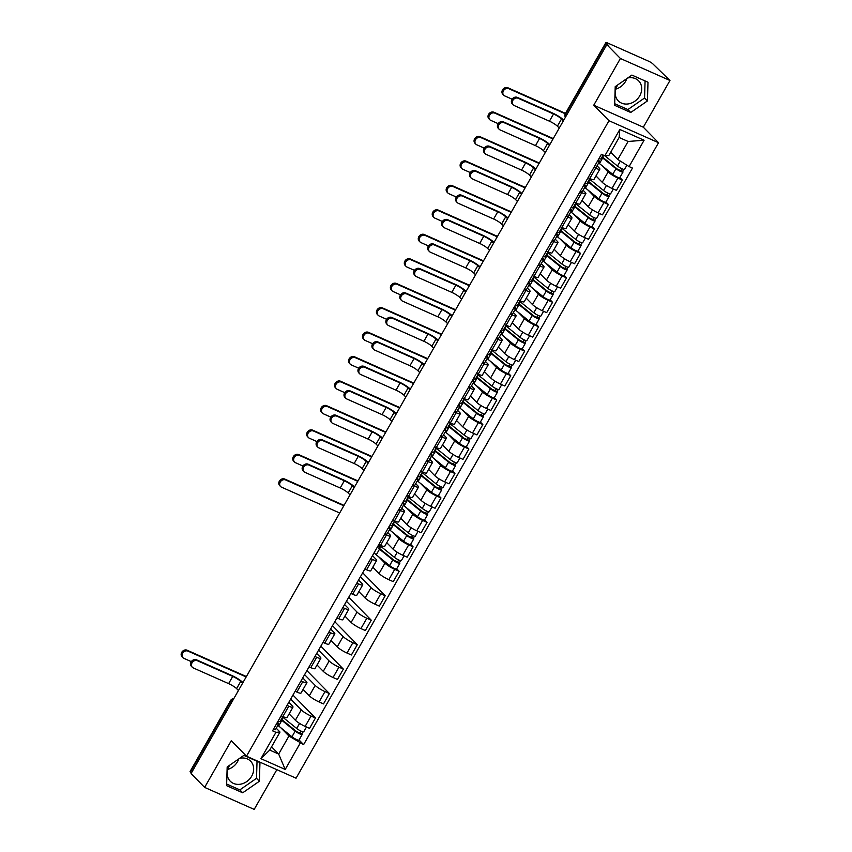 <?xml version="1.0" encoding="UTF-8"?>
<svg xmlns="http://www.w3.org/2000/svg" width="852" height="852" viewBox="0 0 852 852"><rect width="100%" height="100%" fill="white"/><g stroke="black" fill="none" stroke-linecap="round" stroke-linejoin="round"><path stroke-width="1.28" d="M238.73 758.951A14.282 12.088 -44.5 0 1 237.495 761.72A14.282 12.088 -44.5 0 1 227.75 769.399M239.689 758.291A14.282 12.088 -44.5 0 1 250.605 761.177A14.282 12.088 -44.5 0 1 251.681 776.183A14.282 12.088 -44.5 0 1 230.221 781.178A14.282 12.088 -44.5 0 1 229.145 766.172A14.282 12.088 -44.5 0 1 229.784 765.149M626.774 78.64A14.282 12.088 -44.5 0 1 625.538 81.398A14.282 12.088 -44.5 0 1 615.794 89.087M627.732 77.979A14.282 12.088 -44.5 0 1 638.649 80.865A14.282 12.088 -44.5 0 1 639.724 95.871A14.282 12.088 -44.5 0 1 618.264 100.866A14.282 12.088 -44.5 0 1 617.189 85.86A14.282 12.088 -44.5 0 1 617.828 84.838M669.96 80.493L620.405 58.49L606.826 44.645L191.061 773.552L204.64 787.397L231.286 740.686L246.505 756.193L296.059 778.196L658.532 142.721L643.313 127.204L669.96 80.493L652.824 63.857A3.664 0.618 29.7 0 0 648.564 61.184L607.678 43.026A3.664 0.618 29.7 0 0 605.868 42.6A3.664 0.618 29.7 0 0 606.155 43.133L565.653 114.136A3.664 3.099 135.5 0 0 565.409 117.246M204.64 787.397L254.194 809.4L276.857 769.676M620.405 58.49L593.759 105.201L608.978 120.707L246.505 756.193M606.826 44.645L608.264 45.284L606.155 43.133M191.359 773.03L190.39 772.04A3.664 0.618 -150.3 0 1 190.102 771.507L230.604 700.493A3.664 0.618 29.7 0 0 230.892 701.026L190.39 772.04M289.126 713.891L295.367 720.249A8.424 1.427 29.7 0 0 305.144 726.405L309.553 728.353L315.453 718.012L311.044 716.053A8.424 1.427 -150.3 0 1 301.267 709.908L290.66 699.098M288.796 706.18L282.896 716.521A8.424 1.427 29.7 0 0 287.071 717.49L292.971 707.149A8.424 1.427 -150.3 0 1 288.796 706.18L287.06 705.403M278.178 720.962A4.579 0.777 -150.3 0 0 280.159 721.367L282.917 716.532L281.16 715.755M292.95 695.072L315.453 718.012M288.796 702.357L292.3 705.925A8.424 1.427 -150.3 0 1 292.971 707.149M303.078 689.438L309.308 695.796A8.424 1.427 29.7 0 0 319.095 701.952L323.504 703.901L329.404 693.56L324.995 691.6A8.424 1.427 -150.3 0 1 315.208 685.455L304.611 674.646M295.112 691.292L296.847 692.069A8.424 1.427 29.7 0 0 301.022 693.038L306.922 682.697A8.424 1.427 -150.3 0 1 302.748 681.717L301.012 680.95M306.901 670.62L329.404 693.56M302.748 677.904L306.251 681.472A8.424 1.427 -150.3 0 1 306.922 682.697M317.019 664.986L323.259 671.344A8.424 1.427 29.7 0 0 333.047 677.489L337.445 679.449L343.356 669.108L338.947 667.148A8.424 1.427 -150.3 0 1 329.16 660.992L318.552 650.183M309.052 666.839L310.788 667.617A8.424 1.427 29.7 0 0 314.974 668.586L320.874 658.245A8.424 1.427 -150.3 0 1 316.699 657.265L314.952 656.498M320.853 646.167L343.356 669.108M316.699 653.441L320.203 657.02A8.424 1.427 -150.3 0 1 320.874 658.245M330.97 640.534L337.211 646.892A8.424 1.427 29.7 0 0 346.988 653.037L351.397 654.996L357.297 644.655L352.888 642.696A8.424 1.427 -150.3 0 1 343.111 636.54L332.504 625.73M323.004 642.387L324.74 643.164A8.424 1.427 29.7 0 0 328.915 644.133L334.815 633.792A8.424 1.427 -150.3 0 1 330.64 632.812L328.904 632.046M334.793 621.715L357.297 644.655M330.64 628.989L334.154 632.567A8.424 1.427 -150.3 0 1 334.815 633.792M344.922 616.081L351.152 622.439A8.424 1.427 29.7 0 0 360.939 628.584L365.348 630.544L371.248 620.203L366.839 618.243A8.424 1.427 -150.3 0 1 357.052 612.087L346.455 601.278M336.955 617.934L338.691 618.701A8.424 1.427 29.7 0 0 342.866 619.681L348.766 609.329A8.424 1.427 -150.3 0 1 344.591 608.36L342.855 607.593M348.745 597.263L371.248 620.203M344.591 604.537L348.095 608.115A8.424 1.427 -150.3 0 1 348.766 609.329M358.873 591.629L365.103 597.987A8.424 1.427 29.7 0 0 374.891 604.132L379.3 606.091L385.2 595.74L380.791 593.791A8.424 1.427 -150.3 0 1 371.003 587.635L360.396 576.825M350.896 593.482L352.632 594.249A8.424 1.427 29.7 0 0 356.818 595.228L362.718 584.877A8.424 1.427 -150.3 0 1 358.543 583.908L356.796 583.13M362.696 572.81L385.2 595.74M358.543 580.084L362.047 583.663A8.424 1.427 -150.3 0 1 362.718 584.877M372.814 567.176L379.055 573.524A8.424 1.427 29.7 0 0 388.832 579.679L393.241 581.639L399.141 571.287L394.742 569.338A8.424 1.427 -150.3 0 1 384.955 563.183L378.597 556.707M364.848 569.029L366.584 569.796A8.424 1.427 29.7 0 0 370.758 570.776L376.659 560.424A8.424 1.427 -150.3 0 1 372.484 559.455L370.748 558.678M396.702 568.806L399.141 571.287M372.484 555.632L375.998 559.21A8.424 1.427 -150.3 0 1 376.659 560.424M386.765 542.724L392.996 549.071A8.424 1.427 29.7 0 0 402.783 555.227L407.192 557.187L413.092 546.835L408.683 544.875A8.424 1.427 -150.3 0 1 398.896 538.73L392.548 532.255M378.799 544.577L380.535 545.344A8.424 1.427 29.7 0 0 384.71 546.324L390.61 535.972A8.424 1.427 -150.3 0 1 386.435 535.003L384.699 534.225M410.653 544.343L413.092 546.835M387.83 532.606L389.939 534.747A8.424 1.427 -150.3 0 1 390.61 535.972M400.717 518.261L406.947 524.619A8.424 1.427 29.7 0 0 416.734 530.775L421.144 532.724L427.044 522.382L422.635 520.423A8.424 1.427 -150.3 0 1 412.847 514.278L406.5 507.803M392.74 520.125L394.487 520.891A8.424 1.427 29.7 0 0 398.661 521.861L404.562 511.519A8.424 1.427 -150.3 0 1 400.387 510.55L398.64 509.773M424.594 519.89L427.044 522.382M401.782 508.143L403.891 510.295A8.424 1.427 -150.3 0 1 404.562 511.519M414.658 493.809L420.899 500.167A8.424 1.427 29.7 0 0 430.675 506.322L435.084 508.271L440.985 497.93L436.586 495.97A8.424 1.427 -150.3 0 1 426.799 489.825L420.441 483.35M406.692 495.662L408.427 496.439A8.424 1.427 29.7 0 0 412.602 497.408L418.513 487.067A8.424 1.427 -150.3 0 1 414.328 486.087L412.592 485.32M438.546 495.438L440.985 497.93M415.733 483.691L417.842 485.842A8.424 1.427 -150.3 0 1 418.513 487.067M428.609 469.356L434.839 475.714A8.424 1.427 29.7 0 0 444.627 481.859L449.036 483.819L454.936 473.478L450.527 471.518A8.424 1.427 -150.3 0 1 440.74 465.373L434.392 458.887M420.643 471.209L422.379 471.987A8.424 1.427 29.7 0 0 426.554 472.956L432.454 462.615A8.424 1.427 -150.3 0 1 428.279 461.635L426.543 460.868M452.497 470.986L454.936 473.478M429.674 459.239L431.783 461.39A8.424 1.427 -150.3 0 1 432.454 462.615M442.561 444.904L448.791 451.262A8.424 1.427 29.7 0 0 458.578 457.407L462.987 459.366L468.888 449.025L464.478 447.066A8.424 1.427 -150.3 0 1 454.691 440.91L448.344 434.435M434.584 446.757L436.33 447.534A8.424 1.427 29.7 0 0 440.505 448.503L446.405 438.162A8.424 1.427 -150.3 0 1 442.231 437.183L440.484 436.416M466.438 446.533L468.888 449.025M443.626 434.786L445.734 436.938A8.424 1.427 -150.3 0 1 446.405 438.162M456.502 420.451L462.742 426.809A8.424 1.427 29.7 0 0 472.53 432.954L476.928 434.914L482.828 424.573L478.43 422.613A8.424 1.427 -150.3 0 1 468.643 416.458L462.285 409.982M448.535 422.304L450.271 423.082A8.424 1.427 29.7 0 0 454.446 424.051L460.357 413.71A8.424 1.427 -150.3 0 1 456.171 412.73L454.435 411.963M480.39 422.081L482.828 424.573M457.577 410.334L459.686 412.485A8.424 1.427 -150.3 0 1 460.357 413.71M470.453 395.999L476.683 402.357A8.424 1.427 29.7 0 0 486.471 408.502L490.88 410.462L496.78 400.11L492.371 398.161A8.424 1.427 -150.3 0 1 482.594 392.005L476.236 385.53M462.487 397.852L464.223 398.619A8.424 1.427 29.7 0 0 468.398 399.599L474.298 389.247A8.424 1.427 -150.3 0 1 470.123 388.278L468.387 387.511M494.341 397.628L496.78 400.11M471.518 385.881L473.627 388.033A8.424 1.427 -150.3 0 1 474.298 389.247M484.405 371.547L490.635 377.894A8.424 1.427 29.7 0 0 500.422 384.05L504.831 386.009L510.731 375.657L506.322 373.708A8.424 1.427 -150.3 0 1 496.535 367.553L490.188 361.078M476.428 373.4L478.174 374.166A8.424 1.427 29.7 0 0 482.349 375.146L488.249 364.794A8.424 1.427 -150.3 0 1 484.074 363.825L482.338 363.048M508.282 373.176L510.731 375.657M485.47 361.429L487.578 363.58A8.424 1.427 -150.3 0 1 488.249 364.794M498.345 347.094L504.586 353.442A8.424 1.427 29.7 0 0 514.374 359.597L518.772 361.557L524.672 351.205L520.274 349.245A8.424 1.427 -150.3 0 1 510.486 343.1L504.128 336.625M490.379 348.947L492.115 349.714A8.424 1.427 29.7 0 0 496.301 350.694L502.201 340.342A8.424 1.427 -150.3 0 1 498.015 339.373L496.279 338.595M522.233 348.713L524.672 351.205M499.421 336.977L501.53 339.117A8.424 1.427 -150.3 0 1 502.201 340.342M512.297 322.631L518.527 328.989A8.424 1.427 29.7 0 0 528.315 335.145L532.724 337.104L538.624 326.753L534.215 324.793A8.424 1.427 -150.3 0 1 524.438 318.648L518.08 312.173M504.331 324.495L506.067 325.262A8.424 1.427 29.7 0 0 510.241 326.231L516.142 315.89A8.424 1.427 -150.3 0 1 511.967 314.92L510.231 314.143M536.185 324.261L538.624 326.753M513.362 312.514L515.471 314.665A8.424 1.427 -150.3 0 1 516.142 315.89M526.248 298.179L532.479 304.537A8.424 1.427 29.7 0 0 542.266 310.692L546.675 312.641L552.575 302.3L548.166 300.341A8.424 1.427 -150.3 0 1 538.379 294.196L532.031 287.72M518.272 300.042L520.018 300.809A8.424 1.427 29.7 0 0 524.193 301.778L530.093 291.437A8.424 1.427 -150.3 0 1 525.918 290.468L524.182 289.691M550.126 299.808L552.575 302.3M527.313 288.061L529.422 290.212A8.424 1.427 -150.3 0 1 530.093 291.437M540.189 273.726L546.43 280.084A8.424 1.427 29.7 0 0 556.218 286.24L560.616 288.189L566.516 277.848L562.118 275.888A8.424 1.427 -150.3 0 1 552.33 269.743L545.972 263.268M532.223 275.579L533.959 276.357A8.424 1.427 29.7 0 0 538.144 277.326L544.045 266.985A8.424 1.427 -150.3 0 1 539.859 266.005L538.123 265.238M564.077 275.356L566.516 277.848M541.265 263.609L543.374 265.76A8.424 1.427 -150.3 0 1 544.045 266.985M554.141 249.274L560.382 255.632A8.424 1.427 29.7 0 0 570.158 261.777L574.567 263.737L580.468 253.395L576.058 251.436A8.424 1.427 -150.3 0 1 566.282 245.28L559.924 238.805M546.175 251.127L547.911 251.904A8.424 1.427 29.7 0 0 552.085 252.874L557.985 242.532A8.424 1.427 -150.3 0 1 553.811 241.553L552.075 240.786M578.029 250.903L580.468 253.395M555.206 239.156L557.314 241.308A8.424 1.427 -150.3 0 1 557.985 242.532M568.092 224.821L574.323 231.18A8.424 1.427 29.7 0 0 584.11 237.325L588.519 239.284L594.419 228.943L590.01 226.983A8.424 1.427 -150.3 0 1 580.223 220.828L573.875 214.353M560.126 226.675L561.862 227.452A8.424 1.427 29.7 0 0 566.037 228.421L571.937 218.08A8.424 1.427 -150.3 0 1 567.762 217.1L566.026 216.333M591.98 226.451L594.419 228.943M569.157 214.704L571.266 216.855A8.424 1.427 -150.3 0 1 571.937 218.08M582.033 200.369L588.274 206.727A8.424 1.427 29.7 0 0 598.061 212.872L602.46 214.832L608.371 204.491L603.962 202.531A8.424 1.427 -150.3 0 1 594.174 196.375L587.816 189.9M574.067 202.222L575.803 202.989A8.424 1.427 29.7 0 0 579.988 203.969L585.888 193.617A8.424 1.427 -150.3 0 1 581.703 192.648L579.967 191.881M605.921 201.999L608.371 204.491M583.109 190.252L585.217 192.403A8.424 1.427 -150.3 0 1 585.888 193.617M595.985 175.917L602.226 182.275A8.424 1.427 29.7 0 0 612.002 188.42L616.411 190.379L622.311 180.028L617.902 178.079A8.424 1.427 -150.3 0 1 608.126 171.923L601.768 165.448M588.018 177.77L589.754 178.537A8.424 1.427 29.7 0 0 593.929 179.516L599.829 169.165A8.424 1.427 -150.3 0 1 595.654 168.195L593.919 167.418M619.873 177.546L622.311 180.028M597.05 165.799L599.169 167.95A8.424 1.427 -150.3 0 1 599.829 169.165M271.575 746.821L278.668 754.052L288.956 736.032L280.958 727.885M276.25 728.226L279.999 732.049L269.711 750.079L278.668 754.052L285.207 769.452L260.936 758.674L275.952 732.337L279.999 732.049M610.703 152.252L617.807 159.484L628.084 141.464L619.127 137.481L608.85 155.511L604.803 155.799L601.416 154.287L272.555 730.824L275.952 732.337M620.341 161.071L617.508 166.034L604.835 155.788L619.83 129.461L644.101 140.239L629.085 166.577L617.807 159.484M288.956 736.032L303.621 744.627L632.472 168.078L629.085 166.577M300.223 743.114L285.207 769.452M658.532 142.721L608.978 120.707M243.853 755.394L227.175 766.949L226.6 785.65L242.703 792.797L259.381 781.252L259.956 762.551L243.853 755.394M643.313 127.204L593.759 105.201M631.896 75.082L615.219 86.638L614.643 105.339L630.746 112.485L647.424 100.941L647.999 82.239L631.896 75.082M299.063 739.973L303.621 744.627M260.936 758.674L269.711 750.079M628.084 141.464L644.101 140.239M619.127 137.481L619.83 129.461M226.653 784.021L239.838 789.879L256.516 778.323L257.038 761.251M256.516 778.323L259.381 781.252M239.838 789.879L242.703 792.797M614.697 103.71L627.881 109.567L644.559 98.012L645.081 80.94M644.559 98.012L647.424 100.941M627.881 109.567L630.746 112.485M192.339 667.276L191.455 666.37A4.207 3.568 -44.5 0 1 191.508 661.386A4.207 3.568 -44.5 0 1 196.514 659.821L197.408 660.726A4.207 3.568 135.5 0 0 192.403 662.292A4.207 3.568 135.5 0 0 192.339 667.276A4.207 3.568 135.5 0 0 193.297 667.936L228.624 683.623A6.869 1.161 -150.3 0 1 236.6 688.629L238.432 690.503M242.937 682.612L242.586 682.26A9.244 1.566 29.7 0 0 231.84 675.508L196.514 659.821M277.603 721.974L278.604 723.774A4.579 0.777 -150.3 0 1 278.647 724.03A4.579 0.777 -150.3 0 1 276.666 723.636M278.647 724.03L275.42 729.674A4.579 0.777 -150.3 0 1 273.439 729.28M197.408 660.726L232.734 676.403A6.869 1.161 -150.3 0 1 240.711 681.419L242.543 683.293M182.924 657.68L182.04 656.775A4.207 3.568 -44.5 0 1 182.094 651.791A4.207 3.568 -44.5 0 1 187.099 650.214L187.994 651.12A4.207 3.568 135.5 0 0 182.988 652.696A4.207 3.568 135.5 0 0 182.924 657.68A4.207 3.568 135.5 0 0 183.872 658.33L191.327 661.642M281.639 718.779A8.605 1.459 29.7 0 0 283.439 720.92L296.762 731.698L301.832 733.828A4.579 0.777 29.7 0 1 302.194 734.488L298.977 740.132A4.579 0.777 29.7 0 1 296.198 739.376A4.579 0.777 29.7 0 1 291.959 736.778L278.636 726A10.991 1.864 29.7 0 1 277.88 725.361M281.714 718.651A8.605 1.459 29.7 0 1 282.406 718.534L281.895 719.439M281.107 719.716A10.991 1.864 29.7 0 0 281.852 720.355L295.175 731.133A4.579 0.777 29.7 0 0 299.414 733.732A4.579 0.777 29.7 0 0 302.194 734.488M301.022 731.112L299.766 733.327M282.619 717.054A10.991 1.864 29.7 0 0 283.375 717.693L296.698 728.471A4.579 0.777 29.7 0 0 300.937 731.069A4.579 0.777 29.7 0 0 303.717 731.825L306.475 726.99M289.052 714.029L290.095 714.881M302.961 731.857L301.832 733.828M246.398 676.552L187.099 650.214M187.994 651.12L246.164 676.957M303.93 471.646L303.035 470.741A4.207 3.568 -44.5 0 1 303.099 465.756A4.207 3.568 -44.5 0 1 308.104 464.191L308.988 465.096A4.207 3.568 135.5 0 0 303.983 466.662A4.207 3.568 135.5 0 0 303.93 471.646A4.207 3.568 135.5 0 0 304.878 472.306L340.204 487.994A6.869 1.161 -150.3 0 1 348.18 492.999L350.012 494.874M394.508 520.902L391.75 525.737A4.579 0.777 -150.3 0 1 389.769 525.333M354.517 486.982L354.176 486.63A9.244 1.566 29.7 0 0 343.431 479.878L308.104 464.191M389.194 526.344L390.184 528.144A4.579 0.777 -150.3 0 1 390.227 528.41A4.579 0.777 -150.3 0 1 388.246 528.006M390.227 528.41L387.01 534.044A4.579 0.777 -150.3 0 1 385.029 533.65M308.988 465.096L344.315 480.784A6.869 1.161 -150.3 0 1 352.291 485.789L354.134 487.663M317.871 447.193L316.987 446.288A4.207 3.568 -44.5 0 1 317.05 441.304A4.207 3.568 -44.5 0 1 322.056 439.738L322.94 440.644A4.207 3.568 135.5 0 0 317.934 442.209A4.207 3.568 135.5 0 0 317.871 447.193A4.207 3.568 135.5 0 0 318.829 447.854L354.155 463.531A6.869 1.161 -150.3 0 1 362.132 468.547L363.964 470.421M408.459 496.45L405.69 501.285A4.579 0.777 -150.3 0 1 403.72 500.88M368.469 462.529L368.117 462.178A9.244 1.566 29.7 0 0 357.382 455.426L322.056 439.738M403.134 501.892L404.136 503.692A4.579 0.777 -150.3 0 1 404.178 503.947A4.579 0.777 -150.3 0 1 402.197 503.553M404.178 503.947L400.951 509.592A4.579 0.777 -150.3 0 1 398.981 509.187M322.94 440.644L358.266 456.321A6.869 1.161 -150.3 0 1 366.243 461.337L368.075 463.211M331.822 422.741L330.938 421.836A4.207 3.568 -44.5 0 1 330.991 416.852A4.207 3.568 -44.5 0 1 335.997 415.275L336.891 416.181A4.207 3.568 135.5 0 0 331.886 417.757A4.207 3.568 135.5 0 0 331.822 422.741A4.207 3.568 135.5 0 0 332.77 423.391L368.096 439.078A6.869 1.161 -150.3 0 1 376.073 444.094L377.915 445.969M428.279 461.635L419.642 476.832A4.579 0.777 -150.3 0 1 417.661 476.428M382.42 438.077L382.069 437.715A9.244 1.566 29.7 0 0 371.323 430.963L335.997 415.275M417.086 477.44L418.076 479.239A4.579 0.777 -150.3 0 1 418.119 479.495A4.579 0.777 -150.3 0 1 416.149 479.09M418.119 479.495L414.903 485.139A4.579 0.777 -150.3 0 1 412.922 484.735M336.891 416.181L372.217 431.868A6.869 1.161 -150.3 0 1 380.194 436.884L382.026 438.759M345.774 398.289L344.89 397.383A4.207 3.568 -44.5 0 1 344.943 392.399A4.207 3.568 -44.5 0 1 349.948 390.823L350.832 391.728A4.207 3.568 135.5 0 0 345.827 393.305A4.207 3.568 135.5 0 0 345.774 398.289A4.207 3.568 135.5 0 0 346.721 398.938L382.047 414.626A6.869 1.161 -150.3 0 1 390.024 419.642L391.867 421.516M436.352 447.545L433.593 452.38A4.579 0.777 -150.3 0 1 431.613 451.975M396.361 413.625L396.02 413.263A9.244 1.566 29.7 0 0 385.274 406.51L349.948 390.823M431.037 452.987L432.028 454.787A4.579 0.777 -150.3 0 1 432.07 455.043A4.579 0.777 -150.3 0 1 430.09 454.638M432.07 455.043L428.854 460.687A4.579 0.777 -150.3 0 1 426.873 460.282M350.832 391.728L386.158 407.416A6.869 1.161 -150.3 0 1 394.135 412.432L395.978 414.306M359.725 373.836L358.83 372.931A4.207 3.568 -44.5 0 1 358.894 367.947A4.207 3.568 -44.5 0 1 363.9 366.371L364.784 367.276A4.207 3.568 135.5 0 0 359.778 368.841A4.207 3.568 135.5 0 0 359.725 373.836A4.207 3.568 135.5 0 0 360.673 374.486L395.999 390.173A6.869 1.161 -150.3 0 1 403.976 395.19L405.808 397.064M456.171 412.73L447.534 427.928A4.579 0.777 -150.3 0 1 445.564 427.523M410.313 389.172L409.961 388.81A9.244 1.566 29.7 0 0 399.226 382.058L363.9 366.371M444.978 428.535L445.979 430.324A4.579 0.777 -150.3 0 1 446.022 430.59A4.579 0.777 -150.3 0 1 444.041 430.185M446.022 430.59L442.795 436.235A4.579 0.777 -150.3 0 1 440.825 435.83M364.784 367.276L400.11 382.963A6.869 1.161 -150.3 0 1 408.087 387.979L409.918 389.854M373.666 349.373L372.782 348.479A4.207 3.568 -44.5 0 1 372.835 343.484A4.207 3.568 -44.5 0 1 377.841 341.918L378.735 342.823A4.207 3.568 135.5 0 0 373.73 344.389A4.207 3.568 135.5 0 0 373.666 349.373A4.207 3.568 135.5 0 0 374.614 350.034L409.94 365.721A6.869 1.161 -150.3 0 1 417.917 370.737L419.759 372.612M470.123 388.278L461.486 403.475A4.579 0.777 -150.3 0 1 459.505 403.071M424.264 364.709L423.913 364.358A9.244 1.566 29.7 0 0 413.167 357.606L377.841 341.918M458.93 404.082L459.92 405.872A4.579 0.777 -150.3 0 1 459.963 406.138A4.579 0.777 -150.3 0 1 457.993 405.733M459.963 406.138L456.747 411.782A4.579 0.777 -150.3 0 1 454.766 411.378M378.735 342.823L414.061 358.511A6.869 1.161 -150.3 0 1 422.038 363.527L423.87 365.401M387.617 324.921L386.733 324.016A4.207 3.568 -44.5 0 1 386.787 319.031A4.207 3.568 -44.5 0 1 391.792 317.466L392.676 318.371A4.207 3.568 135.5 0 0 387.671 319.937A4.207 3.568 135.5 0 0 387.617 324.921A4.207 3.568 135.5 0 0 388.565 325.581L423.891 341.269A6.869 1.161 -150.3 0 1 431.868 346.285L433.711 348.159M484.074 363.825L475.437 379.023A4.579 0.777 -150.3 0 1 473.456 378.618M438.205 340.257L437.864 339.905A9.244 1.566 29.7 0 0 427.118 333.153L391.792 317.466M472.881 379.63L473.872 381.419A4.579 0.777 -150.3 0 1 473.914 381.685A4.579 0.777 -150.3 0 1 471.933 381.281M473.914 381.685L470.698 387.33A4.579 0.777 -150.3 0 1 468.717 386.925M392.676 318.371L428.002 334.059A6.869 1.161 -150.3 0 1 435.979 339.075L437.822 340.938M401.569 300.468L400.674 299.563A4.207 3.568 -44.5 0 1 400.738 294.579A4.207 3.568 -44.5 0 1 405.744 293.013L406.628 293.919A4.207 3.568 135.5 0 0 401.622 295.484A4.207 3.568 135.5 0 0 401.569 300.468A4.207 3.568 135.5 0 0 402.517 301.129L437.843 316.816A6.869 1.161 -150.3 0 1 445.82 321.832L447.651 323.696M492.147 349.725L489.378 354.57A4.579 0.777 -150.3 0 1 487.408 354.166M452.156 315.804L451.805 315.453A9.244 1.566 29.7 0 0 441.07 308.701L405.744 293.013M486.833 355.178L487.823 356.967A4.579 0.777 -150.3 0 1 487.866 357.233A4.579 0.777 -150.3 0 1 485.885 356.828M487.866 357.233L484.65 362.877A4.579 0.777 -150.3 0 1 482.669 362.473M406.628 293.919L441.954 309.606A6.869 1.161 -150.3 0 1 449.931 314.622L451.762 316.486M415.51 276.016L414.626 275.111A4.207 3.568 -44.5 0 1 414.679 270.127A4.207 3.568 -44.5 0 1 419.685 268.561L420.579 269.466A4.207 3.568 135.5 0 0 415.574 271.032A4.207 3.568 135.5 0 0 415.51 276.016A4.207 3.568 135.5 0 0 416.458 276.676L451.784 292.364A6.869 1.161 -150.3 0 1 459.76 297.369L461.603 299.244M511.967 314.92L503.33 330.107A4.579 0.777 -150.3 0 1 501.349 329.713M466.108 291.352L465.756 291.001A9.244 1.566 29.7 0 0 455.011 284.248L419.685 268.561M500.774 330.714L501.764 332.514A4.579 0.777 -150.3 0 1 501.807 332.781A4.579 0.777 -150.3 0 1 499.836 332.376M501.807 332.781L498.59 338.414A4.579 0.777 -150.3 0 1 496.609 338.02M420.579 269.466L455.905 285.154A6.869 1.161 -150.3 0 1 463.882 290.159L465.714 292.034M429.461 251.564L428.577 250.658A4.207 3.568 -44.5 0 1 428.631 245.674A4.207 3.568 -44.5 0 1 433.636 244.109L434.52 245.014A4.207 3.568 135.5 0 0 429.514 246.579A4.207 3.568 135.5 0 0 429.461 251.564A4.207 3.568 135.5 0 0 430.409 252.224L465.735 267.911A6.869 1.161 -150.3 0 1 473.712 272.917L475.554 274.791M525.918 290.468L517.281 305.655A4.579 0.777 -150.3 0 1 515.3 305.25M480.049 266.9L479.708 266.548A9.244 1.566 29.7 0 0 468.962 259.796L433.636 244.109M514.725 306.262L515.716 308.062A4.579 0.777 -150.3 0 1 515.758 308.317A4.579 0.777 -150.3 0 1 513.777 307.923M515.758 308.317L512.542 313.962A4.579 0.777 -150.3 0 1 510.561 313.568M434.52 245.014L469.846 260.691A6.869 1.161 -150.3 0 1 477.823 265.707L479.665 267.581M443.413 227.111L442.518 226.206A4.207 3.568 -44.5 0 1 442.582 221.222A4.207 3.568 -44.5 0 1 447.588 219.656L448.471 220.551A4.207 3.568 135.5 0 0 443.466 222.127A4.207 3.568 135.5 0 0 443.413 227.111A4.207 3.568 135.5 0 0 444.361 227.772L479.687 243.448A6.869 1.161 -150.3 0 1 487.663 248.464L489.495 250.339M533.991 276.368L531.233 281.203A4.579 0.777 -150.3 0 1 529.252 280.798M494 242.447L493.649 242.085A9.244 1.566 29.7 0 0 482.914 235.333L447.588 219.656M528.677 281.81L529.667 283.61A4.579 0.777 -150.3 0 1 529.71 283.865A4.579 0.777 -150.3 0 1 527.729 283.471M529.71 283.865L526.493 289.51A4.579 0.777 -150.3 0 1 524.512 289.105M448.471 220.551L483.798 236.238A6.869 1.161 -150.3 0 1 491.774 241.254L493.617 243.129M457.354 202.659L456.47 201.754A4.207 3.568 -44.5 0 1 456.523 196.769A4.207 3.568 -44.5 0 1 461.528 195.193L462.423 196.098A4.207 3.568 135.5 0 0 457.417 197.675A4.207 3.568 135.5 0 0 457.354 202.659A4.207 3.568 135.5 0 0 458.301 203.309L493.638 218.996A6.869 1.161 -150.3 0 1 501.615 224.012L503.447 225.886M547.932 251.915L545.173 256.75A4.579 0.777 -150.3 0 1 543.193 256.345M507.952 217.995L507.6 217.633A9.244 1.566 29.7 0 0 496.854 210.881L461.528 195.193M542.617 257.357L543.608 259.157A4.579 0.777 -150.3 0 1 543.651 259.413A4.579 0.777 -150.3 0 1 541.68 259.008M543.651 259.413L540.434 265.057A4.579 0.777 -150.3 0 1 538.453 264.652M462.423 196.098L497.749 211.786A6.869 1.161 -150.3 0 1 505.726 216.802L507.558 218.676M471.305 178.206L470.421 177.301A4.207 3.568 -44.5 0 1 470.474 172.317A4.207 3.568 -44.5 0 1 475.48 170.741L476.364 171.646A4.207 3.568 135.5 0 0 471.358 173.212A4.207 3.568 135.5 0 0 471.305 178.206A4.207 3.568 135.5 0 0 472.253 178.856L507.579 194.544A6.869 1.161 -150.3 0 1 515.556 199.56L517.398 201.434M561.883 227.463L559.125 232.298A4.579 0.777 -150.3 0 1 557.144 231.893M521.893 193.542L521.552 193.18A9.244 1.566 29.7 0 0 510.806 186.428L475.48 170.741M556.569 232.905L557.559 234.694A4.579 0.777 -150.3 0 1 557.602 234.96A4.579 0.777 -150.3 0 1 555.621 234.556M557.602 234.96L554.386 240.605A4.579 0.777 -150.3 0 1 552.405 240.2M476.364 171.646L511.69 187.333A6.869 1.161 -150.3 0 1 519.667 192.35L521.509 194.224M485.257 153.754L484.362 152.849A4.207 3.568 -44.5 0 1 484.426 147.854A4.207 3.568 -44.5 0 1 489.431 146.288L490.315 147.194A4.207 3.568 135.5 0 0 485.31 148.759A4.207 3.568 135.5 0 0 485.257 153.754A4.207 3.568 135.5 0 0 486.204 154.404L521.53 170.091A6.869 1.161 -150.3 0 1 529.507 175.107L531.339 176.982M575.835 203.01L573.077 207.845A4.579 0.777 -150.3 0 1 571.096 207.441M535.844 169.079L535.493 168.728A9.244 1.566 29.7 0 0 524.757 161.976L489.431 146.288M570.52 208.452L571.511 210.242A4.579 0.777 -150.3 0 1 571.554 210.508A4.579 0.777 -150.3 0 1 569.573 210.103M571.554 210.508L568.337 216.152A4.579 0.777 -150.3 0 1 566.356 215.748M490.315 147.194L525.641 162.881A6.869 1.161 -150.3 0 1 533.618 167.897L535.461 169.772M280.564 486.503L279.68 485.597A4.207 3.568 -44.5 0 1 279.733 480.613A4.207 3.568 -44.5 0 1 284.738 479.048L285.622 479.942A4.207 3.568 135.5 0 0 280.617 481.518A4.207 3.568 135.5 0 0 280.564 486.503A4.207 3.568 135.5 0 0 281.511 487.163L339.682 512.989M379.534 548.262L380.045 547.367A8.605 1.459 29.7 0 0 379.3 547.538A8.605 1.459 29.7 0 0 381.068 549.753L394.391 560.531L399.46 562.65A4.579 0.777 29.7 0 1 399.833 563.321L396.606 568.955A4.579 0.777 29.7 0 1 393.837 568.199A4.579 0.777 29.7 0 1 389.598 565.6L376.275 554.822A10.991 1.864 29.7 0 1 374.156 552.703M380.045 547.367L378.182 546.132A10.991 1.864 29.7 0 0 377.915 546.121M377.383 547.059A10.991 1.864 29.7 0 0 379.491 549.178L392.815 559.956A4.579 0.777 29.7 0 0 397.053 562.554A4.579 0.777 29.7 0 0 399.833 563.321M398.661 559.934L397.394 562.15M379.129 544.726A10.991 1.864 29.7 0 0 381.014 546.515L394.338 557.293A4.579 0.777 29.7 0 0 398.576 559.892A4.579 0.777 29.7 0 0 401.345 560.648L404.104 555.813M386.68 542.862L387.735 543.704M400.589 560.68L399.46 562.65M344.027 505.374L284.738 479.048M285.622 479.942L343.803 505.779M294.515 462.05L293.62 461.145A4.207 3.568 -44.5 0 1 293.684 456.161A4.207 3.568 -44.5 0 1 298.69 454.585L299.574 455.49A4.207 3.568 135.5 0 0 294.568 457.066A4.207 3.568 135.5 0 0 294.515 462.05A4.207 3.568 135.5 0 0 295.463 462.7L302.918 466.012M393.219 523.149A8.605 1.459 29.7 0 0 395.019 525.301L408.342 536.068L413.412 538.198A4.579 0.777 29.7 0 1 413.774 538.858L410.558 544.503A4.579 0.777 29.7 0 1 407.788 543.746A4.579 0.777 29.7 0 1 403.55 541.148L390.216 530.37A10.991 1.864 29.7 0 1 389.47 529.731M393.294 523.021A8.605 1.459 29.7 0 1 393.997 522.904L393.486 523.81M392.687 524.087A10.991 1.864 29.7 0 0 393.443 524.726L406.766 535.503A4.579 0.777 29.7 0 0 411.005 538.102A4.579 0.777 29.7 0 0 413.774 538.858M412.613 535.482L411.346 537.697M394.21 521.424A10.991 1.864 29.7 0 0 394.955 522.063L408.289 532.841A4.579 0.777 29.7 0 0 412.528 535.439A4.579 0.777 29.7 0 0 415.297 536.196L418.055 531.36M400.632 518.41L401.686 519.251M414.541 536.227L413.412 538.198M357.978 480.922L298.69 454.585M299.574 455.49L357.744 481.327M308.456 437.598L307.572 436.693A4.207 3.568 -44.5 0 1 307.625 431.708A4.207 3.568 -44.5 0 1 312.631 430.132L313.525 431.037A4.207 3.568 135.5 0 0 308.52 432.603A4.207 3.568 135.5 0 0 308.456 437.598A4.207 3.568 135.5 0 0 309.414 438.248L316.859 441.56M407.171 498.697A8.605 1.459 29.7 0 0 408.971 500.838L422.294 511.615L427.363 513.745A4.579 0.777 29.7 0 1 427.725 514.406L424.509 520.05A4.579 0.777 29.7 0 1 421.729 519.294A4.579 0.777 29.7 0 1 417.491 516.695L404.167 505.918A10.991 1.864 29.7 0 1 403.411 505.279M407.245 498.569A8.605 1.459 29.7 0 1 407.938 498.452L407.426 499.357M406.638 499.634A10.991 1.864 29.7 0 0 407.384 500.273L420.718 511.051A4.579 0.777 29.7 0 0 424.956 513.649A4.579 0.777 29.7 0 0 427.725 514.406M426.564 511.03L425.297 513.245M408.151 496.972A10.991 1.864 29.7 0 0 408.907 497.611L422.23 508.388A4.579 0.777 29.7 0 0 426.469 510.987A4.579 0.777 29.7 0 0 429.248 511.743L432.007 506.908M414.583 493.947L415.627 494.799M428.492 511.764L427.363 513.745M371.93 456.459L312.631 430.132M313.525 431.037L371.696 456.874M322.407 413.145L321.523 412.24A4.207 3.568 -44.5 0 1 321.577 407.245A4.207 3.568 -44.5 0 1 326.582 405.68L327.466 406.585A4.207 3.568 135.5 0 0 322.461 408.151A4.207 3.568 135.5 0 0 322.407 413.145A4.207 3.568 135.5 0 0 323.355 413.795L330.81 417.107M421.122 474.245A8.605 1.459 29.7 0 0 422.911 476.385L436.245 487.163L441.315 489.293A4.579 0.777 29.7 0 1 441.677 489.953L438.45 495.598A4.579 0.777 29.7 0 1 435.681 494.842A4.579 0.777 29.7 0 1 431.442 492.243L418.119 481.465A10.991 1.864 29.7 0 1 417.363 480.826M421.197 474.117A8.605 1.459 29.7 0 1 421.889 474L421.378 474.894M420.579 475.182A10.991 1.864 29.7 0 0 421.335 475.821L434.658 486.598A4.579 0.777 29.7 0 0 438.897 489.197A4.579 0.777 29.7 0 0 441.677 489.953M440.505 486.567L439.238 488.792M422.102 472.519A10.991 1.864 29.7 0 0 422.858 473.158L436.181 483.936A4.579 0.777 29.7 0 0 440.42 486.524A4.579 0.777 29.7 0 0 443.189 487.291L445.958 482.456M428.524 469.495L429.578 470.347M442.433 487.312L441.315 489.293M385.871 432.007L326.582 405.68M327.466 406.585L385.647 432.422M336.359 388.682L335.464 387.788A4.207 3.568 -44.5 0 1 335.528 382.793A4.207 3.568 -44.5 0 1 340.534 381.227L341.418 382.133A4.207 3.568 135.5 0 0 336.412 383.698A4.207 3.568 135.5 0 0 336.359 388.682A4.207 3.568 135.5 0 0 337.307 389.343L344.762 392.655M435.074 449.792A8.605 1.459 29.7 0 0 436.863 451.933L450.186 462.711L455.256 464.841A4.579 0.777 29.7 0 1 455.618 465.501L452.401 471.145A4.579 0.777 29.7 0 1 449.632 470.379A4.579 0.777 29.7 0 1 445.394 467.791L432.07 457.013A10.991 1.864 29.7 0 1 431.314 456.374M435.138 449.664A8.605 1.459 29.7 0 1 435.841 449.547L435.329 450.442M434.531 450.729A10.991 1.864 29.7 0 0 435.287 451.368L448.61 462.146A4.579 0.777 29.7 0 0 452.849 464.745A4.579 0.777 29.7 0 0 455.618 465.501M454.457 462.114L453.189 464.34M436.054 448.067A10.991 1.864 29.7 0 0 436.81 448.706L450.133 459.484A4.579 0.777 29.7 0 0 454.372 462.072A4.579 0.777 29.7 0 0 457.141 462.838L459.899 458.003M442.476 445.042L443.53 445.894M456.384 462.86L455.256 464.841M399.822 407.554L340.534 381.227M341.418 382.133L399.588 407.959M350.3 364.23L349.416 363.325A4.207 3.568 -44.5 0 1 349.48 358.341A4.207 3.568 -44.5 0 1 354.475 356.775L355.369 357.68A4.207 3.568 135.5 0 0 350.364 359.246A4.207 3.568 135.5 0 0 350.3 364.23A4.207 3.568 135.5 0 0 351.258 364.89L358.703 368.202M449.015 425.34A8.605 1.459 29.7 0 0 450.815 427.48L464.138 438.258L469.207 440.388A4.579 0.777 29.7 0 1 469.569 441.048L466.353 446.693A4.579 0.777 29.7 0 1 463.573 445.926A4.579 0.777 29.7 0 1 459.334 443.338L446.011 432.56A10.991 1.864 29.7 0 1 445.266 431.921M449.089 425.212A8.605 1.459 29.7 0 1 449.781 425.095L449.27 425.989M448.482 426.277A10.991 1.864 29.7 0 0 449.228 426.916L462.561 437.694A4.579 0.777 29.7 0 0 466.8 440.282A4.579 0.777 29.7 0 0 469.569 441.048M468.408 437.662L467.141 439.877M449.994 423.614A10.991 1.864 29.7 0 0 450.751 424.253L464.074 435.031A4.579 0.777 29.7 0 0 468.312 437.619A4.579 0.777 29.7 0 0 471.092 438.386L473.85 433.551M456.427 420.59L457.471 421.442M470.336 438.407L469.207 440.388M413.774 383.102L354.475 356.775M355.369 357.68L413.539 383.507M364.251 339.778L363.367 338.872A4.207 3.568 -44.5 0 1 363.421 333.888A4.207 3.568 -44.5 0 1 368.426 332.323L369.31 333.228A4.207 3.568 135.5 0 0 364.305 334.793A4.207 3.568 135.5 0 0 364.251 339.778A4.207 3.568 135.5 0 0 365.199 340.438L372.654 343.75M462.966 400.877A8.605 1.459 29.7 0 0 464.755 403.028L478.089 413.806L483.159 415.936A4.579 0.777 29.7 0 1 483.521 416.596L480.304 422.241A4.579 0.777 29.7 0 1 477.525 421.474A4.579 0.777 29.7 0 1 473.286 418.875L459.963 408.108A10.991 1.864 29.7 0 1 459.207 407.469M463.041 400.749A8.605 1.459 29.7 0 1 463.733 400.642L463.222 401.537M462.423 401.825A10.991 1.864 29.7 0 0 463.179 402.463L476.502 413.241A4.579 0.777 29.7 0 0 480.741 415.829A4.579 0.777 29.7 0 0 483.521 416.596M482.349 413.209L481.082 415.425M463.946 399.162A10.991 1.864 29.7 0 0 464.702 399.801L478.025 410.568A4.579 0.777 29.7 0 0 482.264 413.167A4.579 0.777 29.7 0 0 485.033 413.934L487.802 409.088M470.368 396.137L471.422 396.989M484.277 413.955L483.159 415.936M427.715 358.649L368.426 332.323M369.31 333.228L427.491 359.054M378.203 315.325L377.308 314.42A4.207 3.568 -44.5 0 1 377.372 309.436A4.207 3.568 -44.5 0 1 382.378 307.87L383.262 308.775A4.207 3.568 135.5 0 0 378.256 310.341A4.207 3.568 135.5 0 0 378.203 315.325A4.207 3.568 135.5 0 0 379.151 315.985L386.606 319.287M476.918 376.424A8.605 1.459 29.7 0 0 478.707 378.576L492.03 389.353L497.099 391.473A4.579 0.777 29.7 0 1 497.462 392.144L494.245 397.788A4.579 0.777 29.7 0 1 491.476 397.021A4.579 0.777 29.7 0 1 487.237 394.423L473.914 383.645A10.991 1.864 29.7 0 1 473.158 383.017M476.982 376.296A8.605 1.459 29.7 0 1 477.684 376.19L477.173 377.085M476.375 377.372A10.991 1.864 29.7 0 0 477.131 378.011L490.454 388.778A4.579 0.777 29.7 0 0 494.692 391.377A4.579 0.777 29.7 0 0 497.462 392.144M496.301 388.757L495.033 390.972M477.897 374.71A10.991 1.864 29.7 0 0 478.654 375.338L491.977 386.116A4.579 0.777 29.7 0 0 496.215 388.714A4.579 0.777 29.7 0 0 498.984 389.481L501.743 384.635M484.319 371.685L485.374 372.537M498.228 389.502L497.099 391.473M441.666 334.197L382.378 307.87M383.262 308.775L441.432 334.602M392.144 290.873L391.26 289.968A4.207 3.568 -44.5 0 1 391.324 284.983A4.207 3.568 -44.5 0 1 396.329 283.418L397.213 284.323A4.207 3.568 135.5 0 0 392.208 285.889A4.207 3.568 135.5 0 0 392.144 290.873A4.207 3.568 135.5 0 0 393.102 291.533L400.546 294.835M490.858 351.972A8.605 1.459 29.7 0 0 492.658 354.123L505.981 364.901L511.051 367.02A4.579 0.777 29.7 0 1 511.413 367.691L508.197 373.336A4.579 0.777 29.7 0 1 505.417 372.569A4.579 0.777 29.7 0 1 501.178 369.97L487.855 359.193A10.991 1.864 29.7 0 1 487.11 358.564M490.933 351.844A8.605 1.459 29.7 0 1 491.625 351.738L491.114 352.632M490.326 352.92A10.991 1.864 29.7 0 0 491.082 353.559L504.405 364.326A4.579 0.777 29.7 0 0 508.644 366.924A4.579 0.777 29.7 0 0 511.413 367.691M510.252 364.305L508.985 366.52M491.849 350.247A10.991 1.864 29.7 0 0 492.594 350.886L505.918 361.663A4.579 0.777 29.7 0 0 510.156 364.262A4.579 0.777 29.7 0 0 512.936 365.018L515.694 360.183M498.271 347.233L499.315 348.074M512.18 365.05L511.051 367.02M455.618 309.745L396.329 283.418M397.213 284.323L455.383 310.149M406.095 266.42L405.211 265.515A4.207 3.568 -44.5 0 1 405.264 260.531A4.207 3.568 -44.5 0 1 410.27 258.965L411.154 259.86A4.207 3.568 135.5 0 0 406.159 261.436A4.207 3.568 135.5 0 0 406.095 266.42A4.207 3.568 135.5 0 0 407.043 267.07L414.498 270.382M504.81 327.519A8.605 1.459 29.7 0 0 506.599 329.671L519.933 340.438L525.002 342.568A4.579 0.777 29.7 0 1 525.365 343.239L522.148 348.873A4.579 0.777 29.7 0 1 519.369 348.117A4.579 0.777 29.7 0 1 515.13 345.518L501.807 334.74A10.991 1.864 29.7 0 1 501.051 334.101M504.885 327.392A8.605 1.459 29.7 0 1 505.577 327.285L505.066 328.18M504.267 328.467A10.991 1.864 29.7 0 0 505.023 329.096L518.346 339.873A4.579 0.777 29.7 0 0 522.585 342.472A4.579 0.777 29.7 0 0 525.365 343.239M524.193 339.852L522.936 342.067M505.79 325.794A10.991 1.864 29.7 0 0 506.546 326.433L519.869 337.211A4.579 0.777 29.7 0 0 524.108 339.81A4.579 0.777 29.7 0 0 526.887 340.566L529.646 335.731M512.222 322.78L513.266 323.622M526.121 340.598L525.002 342.568M469.569 285.292L410.27 258.965M411.154 259.86L469.335 285.697M420.047 241.968L419.152 241.063A4.207 3.568 -44.5 0 1 419.216 236.079A4.207 3.568 -44.5 0 1 424.221 234.502L425.105 235.408A4.207 3.568 135.5 0 0 420.1 236.984A4.207 3.568 135.5 0 0 420.047 241.968A4.207 3.568 135.5 0 0 420.995 242.618L428.45 245.93M518.761 303.067A8.605 1.459 29.7 0 0 520.551 305.208L533.874 315.985L538.943 318.115A4.579 0.777 29.7 0 1 539.305 318.776L536.089 324.42A4.579 0.777 29.7 0 1 533.32 323.664A4.579 0.777 29.7 0 1 529.081 321.066L515.758 310.288A10.991 1.864 29.7 0 1 515.002 309.649M518.825 302.939A8.605 1.459 29.7 0 1 519.528 302.822L519.017 303.727M518.218 304.004A10.991 1.864 29.7 0 0 518.975 304.643L532.298 315.421A4.579 0.777 29.7 0 0 536.536 318.02A4.579 0.777 29.7 0 0 539.305 318.776M538.144 315.4L536.877 317.615M519.741 301.342A10.991 1.864 29.7 0 0 520.497 301.981L533.821 312.759A4.579 0.777 29.7 0 0 538.059 315.357A4.579 0.777 29.7 0 0 540.828 316.113L543.587 311.278M526.163 298.317L527.218 299.169M540.072 316.145L538.943 318.115M483.51 260.84L424.221 234.502M425.105 235.408L483.276 261.245M433.987 217.516L433.104 216.61A4.207 3.568 -44.5 0 1 433.167 211.626A4.207 3.568 -44.5 0 1 438.173 210.05L439.057 210.955A4.207 3.568 135.5 0 0 434.051 212.521A4.207 3.568 135.5 0 0 433.987 217.516A4.207 3.568 135.5 0 0 434.946 218.165L442.39 221.477M532.702 278.615A8.605 1.459 29.7 0 0 534.502 280.755L547.825 291.533L552.895 293.663A4.579 0.777 29.7 0 1 553.257 294.323L550.041 299.968A4.579 0.777 29.7 0 1 547.261 299.212A4.579 0.777 29.7 0 1 543.033 296.613L529.699 285.835A10.991 1.864 29.7 0 1 528.954 285.196M532.777 278.487A8.605 1.459 29.7 0 1 533.469 278.37L532.958 279.275M532.17 279.552A10.991 1.864 29.7 0 0 532.926 280.191L546.249 290.969A4.579 0.777 29.7 0 0 550.488 293.567A4.579 0.777 29.7 0 0 553.257 294.323M552.096 290.937L550.829 293.163M533.693 276.889A10.991 1.864 29.7 0 0 534.438 277.528L547.761 288.306A4.579 0.777 29.7 0 0 552 290.905A4.579 0.777 29.7 0 0 554.78 291.661L557.538 286.826M540.115 273.865L541.158 274.717M554.024 291.682L552.895 293.663M497.462 236.377L438.173 210.05M439.057 210.955L497.227 236.792M447.939 193.063L447.055 192.158A4.207 3.568 -44.5 0 1 447.108 187.163A4.207 3.568 -44.5 0 1 452.114 185.598L453.008 186.503A4.207 3.568 135.5 0 0 448.003 188.068A4.207 3.568 135.5 0 0 447.939 193.063A4.207 3.568 135.5 0 0 448.887 193.713L456.342 197.025M546.654 254.162A8.605 1.459 29.7 0 0 548.443 256.303L561.777 267.081L566.846 269.211A4.579 0.777 29.7 0 1 567.208 269.871L563.992 275.515A4.579 0.777 29.7 0 1 561.212 274.759A4.579 0.777 29.7 0 1 556.974 272.161L543.651 261.383A10.991 1.864 29.7 0 1 542.894 260.744M546.728 254.034A8.605 1.459 29.7 0 1 547.421 253.917L546.909 254.812M546.121 255.099A10.991 1.864 29.7 0 0 546.867 255.738L560.19 266.516A4.579 0.777 29.7 0 0 564.429 269.115A4.579 0.777 29.7 0 0 567.208 269.871M566.037 266.484L564.78 268.71M547.634 252.437A10.991 1.864 29.7 0 0 548.39 253.076L561.713 263.854A4.579 0.777 29.7 0 0 565.952 266.442A4.579 0.777 29.7 0 0 568.731 267.209L571.49 262.373M554.066 249.412L555.11 250.264M567.964 267.23L566.846 269.211M511.413 211.924L452.114 185.598M453.008 186.503L511.179 212.34M461.89 168.6L461.007 167.695A4.207 3.568 -44.5 0 1 461.06 162.711A4.207 3.568 -44.5 0 1 466.065 161.145L466.949 162.05A4.207 3.568 135.5 0 0 461.944 163.616A4.207 3.568 135.5 0 0 461.89 168.6A4.207 3.568 135.5 0 0 462.838 169.26L470.293 172.573M560.605 229.71A8.605 1.459 29.7 0 0 562.395 231.85L575.718 242.628L580.787 244.758A4.579 0.777 29.7 0 1 581.16 245.419L577.933 251.063A4.579 0.777 29.7 0 1 575.164 250.296A4.579 0.777 29.7 0 1 570.925 247.708L557.602 236.931A10.991 1.864 29.7 0 1 556.846 236.292M560.669 229.582A8.605 1.459 29.7 0 1 561.372 229.465L560.861 230.359M560.062 230.647A10.991 1.864 29.7 0 0 560.818 231.286L574.141 242.064A4.579 0.777 29.7 0 0 578.38 244.662A4.579 0.777 29.7 0 0 581.16 245.419M579.988 242.032L578.721 244.247M561.585 227.985A10.991 1.864 29.7 0 0 562.341 228.624L575.664 239.401A4.579 0.777 29.7 0 0 579.903 241.989A4.579 0.777 29.7 0 0 582.672 242.756L585.431 237.921M568.007 224.96L569.061 225.812M581.916 242.777L580.787 244.758M525.354 187.472L466.065 161.145M466.949 162.05L525.12 187.877M475.842 144.148L474.947 143.243A4.207 3.568 -44.5 0 1 475.011 138.258A4.207 3.568 -44.5 0 1 480.017 136.693L480.901 137.598A4.207 3.568 135.5 0 0 475.895 139.164A4.207 3.568 135.5 0 0 475.842 144.148A4.207 3.568 135.5 0 0 476.79 144.808L484.234 148.12M574.546 205.257A8.605 1.459 29.7 0 0 576.346 207.398L589.669 218.176L594.739 220.306A4.579 0.777 29.7 0 1 595.101 220.966L591.884 226.611A4.579 0.777 29.7 0 1 589.105 225.844A4.579 0.777 29.7 0 1 584.877 223.256L571.543 212.478A10.991 1.864 29.7 0 1 570.797 211.839M574.621 205.13A8.605 1.459 29.7 0 1 575.324 205.012L574.802 205.907M574.014 206.195A10.991 1.864 29.7 0 0 574.77 206.834L588.093 217.611A4.579 0.777 29.7 0 0 592.332 220.199A4.579 0.777 29.7 0 0 595.101 220.966M593.94 217.579L592.673 219.795M575.537 203.532A10.991 1.864 29.7 0 0 576.282 204.171L589.616 214.938A4.579 0.777 29.7 0 0 593.844 217.537A4.579 0.777 29.7 0 0 596.624 218.304L599.382 213.458M581.959 200.508L583.002 201.36M595.867 218.325L594.739 220.306M539.305 163.02L480.017 136.693M480.901 137.598L539.071 163.424M499.197 129.291L498.313 128.396A4.207 3.568 -44.5 0 1 498.367 123.402A4.207 3.568 -44.5 0 1 503.372 121.836L504.267 122.741A4.207 3.568 135.5 0 0 499.261 124.307A4.207 3.568 135.5 0 0 499.197 129.291A4.207 3.568 135.5 0 0 500.156 129.951L535.482 145.639A6.869 1.161 -150.3 0 1 543.459 150.655L545.291 152.529M589.776 178.547L587.017 183.393A4.579 0.777 -150.3 0 1 585.036 182.988M549.796 144.627L549.444 144.276A9.244 1.566 29.7 0 0 538.698 137.523L503.372 121.836M584.461 184L585.462 185.789A4.579 0.777 -150.3 0 1 585.505 186.055A4.579 0.777 -150.3 0 1 583.524 185.651M585.505 186.055L582.278 191.7A4.579 0.777 -150.3 0 1 580.297 191.295M504.267 122.741L539.593 138.429A6.869 1.161 -150.3 0 1 547.57 143.445L549.402 145.319M489.783 119.695L488.899 118.79A4.207 3.568 -44.5 0 1 488.952 113.806A4.207 3.568 -44.5 0 1 493.958 112.24L494.852 113.146A4.207 3.568 135.5 0 0 489.847 114.711A4.207 3.568 135.5 0 0 489.783 119.695A4.207 3.568 135.5 0 0 490.731 120.356L498.186 123.657M588.498 180.794A8.605 1.459 29.7 0 0 590.298 182.946L603.621 193.724L608.69 195.843A4.579 0.777 29.7 0 1 609.052 196.514L605.836 202.158A4.579 0.777 29.7 0 1 603.056 201.391A4.579 0.777 29.7 0 1 598.818 198.793L585.494 188.026A10.991 1.864 29.7 0 1 584.738 187.387M588.572 180.667A8.605 1.459 29.7 0 1 589.264 180.56L588.753 181.455M587.965 181.742A10.991 1.864 29.7 0 0 588.711 182.381L602.034 193.159A4.579 0.777 29.7 0 0 606.273 195.747A4.579 0.777 29.7 0 0 609.052 196.514M607.881 193.127L606.624 195.342M589.477 179.08A10.991 1.864 29.7 0 0 590.234 179.708L603.557 190.486A4.579 0.777 29.7 0 0 607.796 193.084A4.579 0.777 29.7 0 0 610.575 193.851L613.333 189.006M595.91 176.055L596.954 176.907M609.819 193.873L608.69 195.843M553.257 138.567L493.958 112.24M494.852 113.146L553.023 138.972M513.149 104.839L512.265 103.933A4.207 3.568 -44.5 0 1 512.318 98.949A4.207 3.568 -44.5 0 1 517.324 97.384L518.208 98.289A4.207 3.568 135.5 0 0 513.202 99.854A4.207 3.568 135.5 0 0 513.149 104.839A4.207 3.568 135.5 0 0 514.097 105.499L549.423 121.186A6.869 1.161 -150.3 0 1 557.4 126.203L559.242 128.066M603.173 155.064L600.969 158.941A4.579 0.777 -150.3 0 1 598.988 158.536M563.747 120.175L563.396 119.823A9.244 1.566 29.7 0 0 552.65 113.071L517.324 97.384M598.413 159.548L599.403 161.337A4.579 0.777 -150.3 0 1 599.446 161.603A4.579 0.777 -150.3 0 1 597.465 161.198M599.446 161.603L596.23 167.248A4.579 0.777 -150.3 0 1 594.249 166.843M518.208 98.289L553.534 113.976A6.869 1.161 -150.3 0 1 561.511 118.992L563.353 120.856M503.734 95.243L502.85 94.338A4.207 3.568 -44.5 0 1 502.904 89.353A4.207 3.568 -44.5 0 1 507.909 87.788L508.793 88.693A4.207 3.568 135.5 0 0 503.788 90.259A4.207 3.568 135.5 0 0 503.734 95.243A4.207 3.568 135.5 0 0 504.682 95.903L512.137 99.205M602.449 156.342A8.605 1.459 29.7 0 0 604.238 158.493L617.562 169.271L622.631 171.39A4.579 0.777 29.7 0 1 623.004 172.061L619.777 177.706A4.579 0.777 29.7 0 1 617.008 176.939A4.579 0.777 29.7 0 1 612.769 174.34L599.446 163.563A10.991 1.864 29.7 0 1 598.69 162.934M602.524 156.214A8.605 1.459 29.7 0 1 603.216 156.108L602.705 157.002M601.906 157.29A10.991 1.864 29.7 0 0 602.662 157.929L615.985 168.696A4.579 0.777 29.7 0 0 620.224 171.295A4.579 0.777 29.7 0 0 623.004 172.061M621.832 168.675L620.565 170.89M617.508 166.034A4.579 0.777 29.7 0 0 621.747 168.632A4.579 0.777 29.7 0 0 624.516 169.388L626.912 165.203M623.76 169.42L622.631 171.39M565.504 113.359L507.909 87.788M508.793 88.693L565.27 113.763M608.126 171.923L602.226 182.275M594.174 196.375L588.274 206.727M580.223 220.828L574.323 231.18M566.282 245.28L560.382 255.632M552.33 269.743L546.43 280.084M538.379 294.196L532.479 304.537M524.438 318.648L518.527 328.989M510.486 343.1L504.586 353.442M496.535 367.553L490.635 377.894M482.594 392.005L476.683 402.357M468.643 416.458L462.742 426.809M454.691 440.91L448.791 451.262M440.74 465.373L434.839 475.714M426.799 489.825L420.899 500.167M412.847 514.278L406.947 524.619M398.896 538.73L392.996 549.071M384.955 563.183L379.055 573.524M371.003 587.635L365.103 597.987M357.052 612.087L351.152 622.439M343.111 636.54L337.211 646.892M329.16 660.992L323.259 671.344M315.208 685.455L309.308 695.796M301.267 709.908L295.367 720.249M581.703 192.648L575.803 202.989M567.762 217.1L561.862 227.452M553.811 241.553L547.911 251.904M539.859 266.005L533.959 276.357M498.015 339.373L492.115 349.714M442.231 437.183L436.33 447.534M414.328 486.087L408.427 496.439M400.387 510.55L394.487 520.891M386.435 535.003L380.535 545.344M372.484 559.455L366.584 569.796M358.543 583.908L352.632 594.249M344.591 608.36L338.691 618.701M330.64 632.812L324.74 643.164M316.699 657.265L310.788 667.617M302.748 681.717L296.847 692.069M595.654 168.195L589.754 178.537M603.962 202.531L598.061 212.872M590.01 226.983L584.11 237.325M576.058 251.436L570.158 261.777M562.118 275.888L556.218 286.24M548.166 300.341L542.266 310.692M534.215 324.793L528.315 335.145M520.274 349.245L514.374 359.597M506.322 373.708L500.422 384.05M492.371 398.161L486.471 408.502M478.43 422.613L472.53 432.954M464.478 447.066L458.578 457.407M450.527 471.518L444.627 481.859M436.586 495.97L430.675 506.322M422.635 520.423L416.734 530.775M408.683 544.875L402.783 555.227M394.742 569.338L388.832 579.679M380.791 593.791L374.891 604.132M366.839 618.243L360.939 628.584M352.888 642.696L346.988 653.037M338.947 667.148L333.047 677.489M324.995 691.6L319.095 701.952M311.044 716.053L305.144 726.405M617.902 178.079L612.002 188.42M233.586 699.013A3.664 3.099 135.5 0 0 230.892 701.026L231.861 702.016M566.623 115.126L565.653 114.136A3.664 0.618 29.7 0 1 565.355 113.614A3.664 3.664 0 0 0 565.387 117.288M236.6 688.629L240.711 681.419M228.624 683.623L232.734 676.403M281.852 720.355L278.636 726M295.175 731.133L291.959 736.778M283.822 716.915L283.375 717.693M299.584 723.412L296.698 728.471M348.18 492.999L352.291 485.789M340.204 487.994L344.315 480.784M362.132 468.547L366.243 461.337M354.155 463.531L358.266 456.321M376.073 444.094L380.194 436.884M368.096 439.078L372.217 431.868M390.024 419.642L394.135 412.432M382.047 414.626L386.158 407.416M403.976 395.19L408.087 387.979M395.999 390.173L400.11 382.963M417.917 370.737L422.038 363.527M409.94 365.721L414.061 358.511M431.868 346.285L435.979 339.075M423.891 341.269L428.002 334.059M445.82 321.832L449.931 314.622M437.843 316.816L441.954 309.606M459.76 297.369L463.882 290.159M451.784 292.364L455.905 285.154M473.712 272.917L477.823 265.707M465.735 267.911L469.846 260.691M487.663 248.464L491.774 241.254M479.687 243.448L483.798 236.238M501.615 224.012L505.726 216.802M493.638 218.996L497.749 211.786M515.556 199.56L519.667 192.35M507.579 194.544L511.69 187.333M529.507 175.107L533.618 167.897M521.53 170.091L525.641 162.881M379.491 549.178L376.275 554.822M392.815 559.956L389.598 565.6M381.462 545.738L381.014 546.515M397.224 552.234L394.338 557.293M393.443 524.726L390.216 530.37M406.766 535.503L403.55 541.148M395.403 521.286L394.955 522.063M411.165 527.782L408.289 532.841M407.384 500.273L404.167 505.918M420.718 511.051L417.491 516.695M409.354 496.833L408.907 497.611M425.116 503.33L422.23 508.388M421.335 475.821L418.119 481.465M434.658 486.598L431.442 492.243M423.306 472.381L422.858 473.158M439.068 478.877L436.181 483.936M435.287 451.368L432.07 457.013M448.61 462.146L445.394 467.791M437.246 447.918L436.81 448.706M453.019 454.425L450.133 459.484M449.228 426.916L446.011 432.56M462.561 437.694L459.334 443.338M451.198 423.465L450.751 424.253M466.96 429.972L464.074 435.031M463.179 402.463L459.963 408.108M476.502 413.241L473.286 418.875M465.149 399.013L464.702 399.801M480.911 405.52L478.025 410.568M477.131 378.011L473.914 383.645M490.454 388.778L487.237 394.423M479.09 374.56L478.654 375.338M494.863 381.057L491.977 386.116M491.082 353.559L487.855 359.193M504.405 364.326L501.178 369.97M493.042 350.108L492.594 350.886M508.804 356.605L505.918 361.663M505.023 329.096L501.807 334.74M518.346 339.873L515.13 345.518M506.993 325.656L506.546 326.433M522.755 332.152L519.869 337.211M518.975 304.643L515.758 310.288M532.298 315.421L529.081 321.066M520.934 301.203L520.497 301.981M536.707 307.7L533.821 312.759M532.926 280.191L529.699 285.835M546.249 290.969L543.033 296.613M534.886 276.751L534.438 277.528M550.648 283.247L547.761 288.306M546.867 255.738L543.651 261.383M560.19 266.516L556.974 272.161M548.837 252.288L548.39 253.076M564.599 258.795L561.713 263.854M560.818 231.286L557.602 236.931M574.141 242.064L570.925 247.708M562.778 227.835L562.341 228.624M578.551 234.343L575.664 239.401M574.77 206.834L571.543 212.478M588.093 217.611L584.877 223.256M576.729 203.383L576.282 204.171M592.491 209.89L589.616 214.938M543.459 150.655L547.57 143.445M535.482 145.639L539.593 138.429M588.711 182.381L585.494 188.026M602.034 193.159L598.818 198.793M590.681 178.931L590.234 179.708M606.443 185.427L603.557 190.486M557.4 126.203L561.511 118.992M549.423 121.186L553.534 113.976M602.662 157.929L599.446 163.563M615.985 168.696L612.769 174.34M565.355 113.614L605.868 42.6M233.789 698.651A3.664 3.664 0 0 0 230.604 700.493"/></g></svg>

